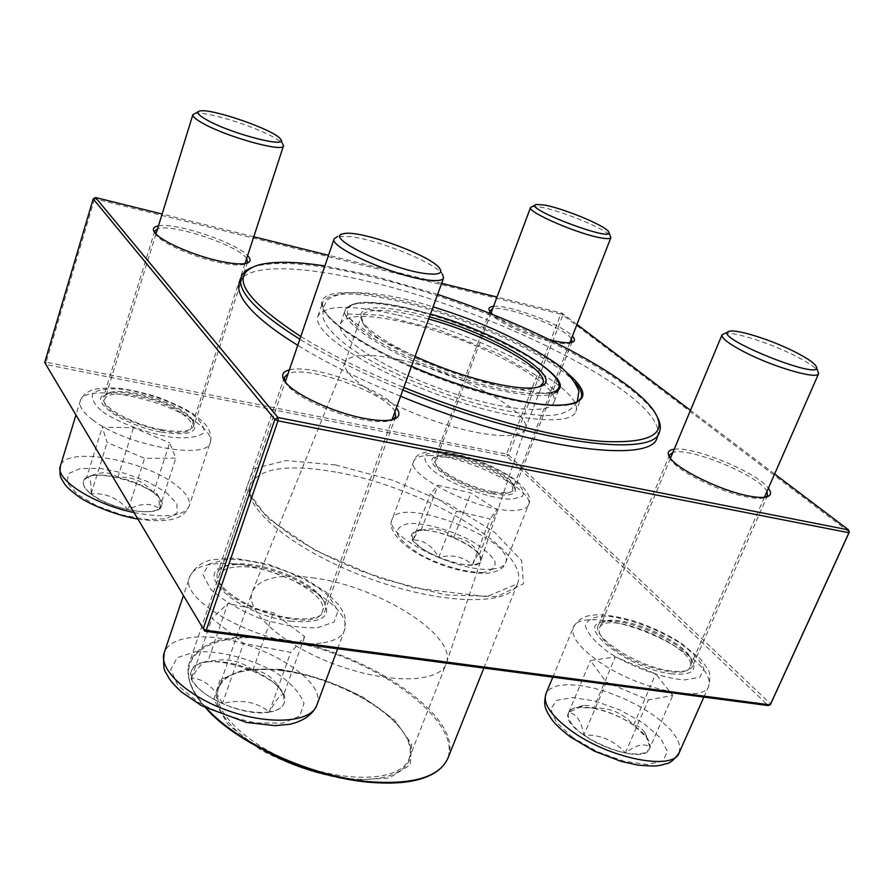 <?xml version="1.0" encoding="UTF-8"?>
<svg xmlns="http://www.w3.org/2000/svg" width="894" height="894" viewBox="0 0 894 894"><rect width="100%" height="100%" fill="white"/><g stroke="black" fill="none" stroke-linecap="round" stroke-linejoin="round"><path stroke-width="0.67" stroke-dasharray="4.47 3.35" d="M421.018 530.433C415.878 530.712 412.804 532.075 411.788 534.5C404.423 548.067 477.161 575.993 480.793 560.963C486.146 550.961 441.982 528.589 421.018 530.433M503.21 493.566C480.827 495.086 429.824 470.132 435.702 460.779C439.457 446.184 519.146 476.58 512.251 490.013C511.334 492.203 508.328 493.387 503.21 493.566M531.975 206.525L539.73 206.961C559.745 210.023 606.3 229.099 610.457 236.016M472.356 564.796C463.159 565.22 451.962 562.762 438.764 557.409C452.185 554.124 463.383 556.593 472.356 564.796C476.781 555.945 479.095 552.514 479.296 554.492L480.849 560.817C479.91 563.086 477.083 564.405 472.356 564.796L490.18 518.956L456.432 511.156L430.26 494.058L438.049 485.218L470.903 492.974L496.852 509.602L490.18 518.956M453.772 537.64C466.232 542.993 474.748 548.67 479.318 554.66C472.87 543.328 464.355 537.663 453.772 537.64C445.156 529.617 434.249 527.169 421.074 530.276C430.26 530.064 441.155 532.522 453.772 537.64L470.903 492.974M413.028 539.909L411.843 534.355L416.649 530.913L421.074 530.276L420.415 529.46C419.23 529.505 416.76 532.98 413.028 539.909C423.678 539.942 432.26 545.776 438.764 557.409C425.801 551.777 417.23 545.932 413.028 539.909L430.26 494.058M438.764 557.409L456.432 511.156M421.074 530.276L438.049 485.218M479.318 554.66L496.852 509.602M633.522 725.269C610.513 708.696 572.361 701.153 568.573 712.753C557.878 731.136 643.267 769.119 649.614 748.58C651.57 742.154 646.206 734.387 633.522 725.269M617.173 651.212C603.517 641.736 597.617 634.047 599.461 628.136C605.64 608.099 699.756 648.619 689.855 667.282C686.659 678.635 643.155 669.226 617.173 651.212M724.464 333.417C733.471 331.35 770.382 343.14 795.448 355.957C807.427 362.059 814.915 367.043 817.909 370.909M583.871 735.17C571.847 726.23 566.762 718.742 568.595 712.697C576.306 713.434 581.391 720.922 583.871 735.17C600.399 734.432 614.234 740.366 625.375 752.949C610.535 749.943 596.7 744.009 583.871 735.17L606.322 682.156L590.42 660.588L615.34 656.855L655.738 673.897L672.791 695.42L648.329 699.968L606.322 682.156M650.016 747.496L649.692 748.412C646.921 753.664 638.808 755.184 625.375 752.949C636.573 744.568 644.786 742.746 650.016 747.496L644.798 732.577C641.657 727.984 637.925 725.492 633.6 725.101L647.725 738.589L650.016 747.496L672.791 695.42M593.661 708.082C607.819 711.043 621.129 716.72 633.6 725.101C623.062 713.066 609.753 707.389 593.661 708.082L589.168 705.634L583.324 705.4L568.64 712.585L571.601 709.277L576.965 707.366L593.661 708.082L615.34 656.855M568.595 712.697L590.42 660.588M633.6 725.101L655.738 673.897M625.375 752.949L648.329 699.968M269.217 712.149C277.341 710.819 282.292 707.869 284.068 703.276C295.087 678.3 198.557 644.865 191.327 671.238C182.868 688.145 239.167 718.061 269.217 712.149M236.821 566.952C270.156 563.667 330.333 594.51 322.376 611.373C316.632 637.198 207.564 599.304 219.175 575.412C221.097 570.495 226.975 567.668 236.821 566.952M343.452 233.747L337.653 236.463L350.56 236.642C378.922 239.972 434.238 262.434 442.329 274.033L439.546 268.256M207.732 661.817C221.41 660.577 236.463 663.393 252.901 670.265C240.609 660.286 225.545 657.47 207.732 661.817L206.391 661.437C203.34 661.459 198.401 666.98 191.562 677.998L191.394 671.048C192.903 666.958 196.881 664.13 203.318 662.577L207.732 661.817L227.825 603.573L273.307 612.681L304.664 636.629L290.74 652.43L243.514 643.345L211.99 618.424L227.825 603.573M222.394 703.578C205.441 695.789 195.16 687.262 191.562 677.998C204.257 678.948 214.526 687.475 222.394 703.578C240.721 698.929 256.354 701.723 269.284 711.959C255.472 713.658 239.838 710.853 222.394 703.578L243.514 643.345M283.599 694.839L284.136 703.086C282.359 707.668 277.419 710.629 269.284 711.959C276.794 698.817 281.565 693.107 283.599 694.839L277.598 684.938C270.39 675.529 262.154 670.634 252.901 670.265C265.183 675.708 274.268 681.999 280.146 689.151L283.599 694.839L304.664 636.629M252.901 670.265L273.307 612.681M269.284 711.959L290.74 652.43M191.562 677.998L211.99 618.424M91.043 494.036C110.487 510.105 159.825 518.028 161.736 505.792C169.1 488.794 87.556 463.304 83.421 481.453C82.449 485.04 84.986 489.23 91.043 494.036M181.996 413.631C189.327 418.817 192.512 423.275 191.551 426.986C188.746 444.709 97.077 415.732 104.766 399.394C107.045 387.325 159.97 397.394 181.996 413.631M194.668 113.471C203.419 110.632 250.342 124.635 271.977 136.369C277.553 139.319 281.163 141.777 282.795 143.755M153.578 492.505L159.59 498.17L161.792 505.624L159.367 508.697C159.478 500.897 158.607 495.824 156.741 493.488L153.578 492.505C143.677 481.274 131.753 476.211 117.796 477.329C132.256 480.715 144.18 485.777 153.578 492.505L169.67 442.843L175.827 458.197L144.582 458.298L107.146 442.496L102.251 427.231L133.508 427.656L169.67 442.843M86.562 477.742L89.668 476.401C96.541 474.468 105.917 474.781 117.796 477.329C111.303 472.278 103.045 471.484 93.021 474.938L86.562 477.742C90.015 476.625 91.523 482 91.099 493.868C85.042 489.063 82.494 484.872 83.477 481.285L86.562 477.742L102.251 427.231M128.133 509.658C112.979 506.172 100.631 500.908 91.099 493.868C105.358 492.672 117.695 497.936 128.133 509.658C140.771 502.987 151.187 502.674 159.367 508.697C153.489 512.329 143.074 512.642 128.133 509.658L144.582 458.298M159.367 508.697L175.827 458.197M91.099 493.868L107.146 442.496M117.796 477.329L133.508 427.656M396.254 314.722C350.996 304.418 324.891 304.899 317.929 316.174C311.414 331.16 364.618 367.602 435.769 393.818C506.853 420.214 570.964 427.176 575.781 411.553C586.173 389.158 478.715 333.149 396.254 314.722M404.658 322.365C367.434 313.984 346.034 314.42 340.435 323.662C335.049 336.189 379.358 366.339 437.948 387.918C496.483 409.664 549.754 415.609 553.811 402.591C562.628 384.308 473.295 337.574 404.658 322.365M437.624 294.428L373.055 275.71L324.88 265.943M300.775 336.49C329.003 353.823 363.344 370.798 403.809 387.426M239.268 282.884C245.571 263.428 301.334 265.06 370.004 281.912C500.606 312.263 672.221 400.065 657.157 437.468M400.601 396.254C360.338 379.693 326.053 362.718 297.758 345.341M251.505 267.675L256.232 266.066C280.805 260.445 319.326 264.032 371.792 276.816C483.464 303.513 626.348 370.295 655.224 413.665L657.772 417.956M402.848 390.052C362.539 373.491 328.199 356.55 299.848 339.228M280.392 669.349L243.995 669.505L219.991 680.01L213.822 699.488L228.048 724.553L260.813 750.021C290.215 765.298 320.488 775.344 351.655 780.16L389.158 778.082L410.223 764.918L411.631 744.02L394.388 719.86L362.64 696.929C336.077 683.53 308.665 674.344 280.392 669.349M333.864 776.227C394.913 788.43 427.41 763.442 402.948 731.84C383.403 703.701 327.528 675.953 281.208 670.612C265.552 668.701 252.052 669.114 240.721 671.83C201.575 679.898 209.989 720.016 264.289 750.491M281.889 670.221C266.401 668.332 253.047 668.734 241.838 671.416C229.412 674.545 221.645 680.222 218.538 688.458C210.325 709.545 246.565 745.574 298.585 764.672C350.515 784.027 401.473 780.261 408.96 758.894C411.955 750.614 409.754 741.249 402.356 730.8C383.045 702.975 327.729 675.518 281.889 670.221M315.034 578.116C280.962 573.356 260.109 577.736 252.488 591.247L252.175 592.074C244.721 610.881 282.549 645.133 335.596 664.611C388.566 684.346 439.569 682.949 446.151 663.829L446.452 662.99C457.013 635.399 378.866 586.676 315.034 578.116M399.428 359.746C368.54 353.175 350.459 353.923 345.207 362.014L345.073 362.361C340.234 373.86 377.503 400.087 426.74 418.213C475.921 436.495 521.303 440.831 525.102 428.952L525.225 428.606C532.165 411.832 457.348 371.859 399.428 359.746M428.673 319.057L415.364 315.604C383.884 308.441 365.858 308.631 361.288 316.185L363.791 324.623C379.145 350.716 506.82 397.942 535.45 388.119L539.63 386.633M415.107 356.36C387.806 343.519 370.295 332.143 362.573 322.22C354.672 306.776 372.228 303.759 415.263 313.168L429.466 316.867M95.535 197.54L94.552 198.781L560.773 314.14L506.585 454.085L46.075 362.171L94.552 198.781L93.2 198.893M204.771 631.231L45.963 364.528L506.708 456.197L768.281 705.589L770.673 704.025L508.619 455.012L562.874 315.046L849.3 532.12M289.365 369.904C311.224 363.534 383.548 389.236 396.377 407.865M674.199 449.269C693.23 446.005 756.994 472.278 768.359 488.236M550.201 339.966C525.448 333.037 506.384 324.611 492.985 314.699M493.522 306.374C508.809 304.329 562.248 324.522 572.372 336.189M158.462 225.891C175.749 222.293 236.083 242.486 247.604 255.617M774.617 473.965L690.481 410.312M576.965 324.421L562.102 313.179L497.019 297.043M441.658 283.331L328.511 255.282M253.773 236.765L162.127 214.046M161.546 432.16C188.835 436.082 199.351 432.428 193.07 421.197C182.432 405.407 125.082 387.046 106.878 393.74C85.466 398.847 122.467 425.51 161.546 432.16M290.416 621.174C322.175 623.733 333.037 616.636 323.002 599.885C308.441 579.189 250.465 558.918 225.925 566.036C191.115 572.35 239.111 615.139 290.416 621.174M492.628 493.868C511.29 496.74 518.498 494.08 514.229 485.878C506.06 471.551 452.554 451.157 436.976 456.398C417.364 460.052 458.086 488.068 492.628 493.868M670.969 673.763C690.894 675.719 697.823 671.07 691.788 659.828C680.882 640.83 624.202 616.458 603.472 621.643C573.155 625.331 627.711 668.757 670.969 673.763M489.968 311.626L490.817 313.537C495.265 321.002 527.616 336.178 550.637 341.441C559.599 343.531 565.924 344.168 569.601 343.341L571.512 342.48M571.367 338.759C564.818 327.45 504.931 304.82 492.56 308.955M492.493 491.577C465.55 486.984 430.07 466.556 434.674 458.667L438.965 455.582C453.917 450.554 505.445 470.21 513.29 483.956L514.441 489.119C512.497 492.952 505.188 493.779 492.493 491.577M669.483 457.035L670.779 459.795C677.272 470.97 719.603 491.901 746.434 496.919C753.709 498.371 759.241 498.751 763.04 498.07L766.013 497.064M766.963 491.432C759.989 475.887 688.525 446.419 672.869 452.476M670.712 670.925C638.305 667.181 591.046 637.109 598.309 625.599L605.763 620.872C625.677 615.888 680.289 639.378 690.749 657.604L692.504 666.376C690.202 670.947 682.938 672.467 670.712 670.925M284.56 380.967L286.683 384.565C295.199 396.4 332.378 413.844 361.478 419.42C373.714 421.834 382.99 422.326 389.292 420.929L393.181 419.465M394.969 411.732C387.102 393.103 306.039 364.294 288.036 373.804M290.382 618.022C253.762 613.597 210.973 586.464 217.678 572.708C218.985 569.098 222.539 566.55 228.316 565.075C251.885 558.236 307.759 577.77 321.739 597.65C325.304 602.377 326.466 606.557 325.226 610.189C321.728 617.743 310.117 620.347 290.382 618.022M154.807 232.686L156.07 234.977C161.646 242.777 190.981 255.997 215.633 261.696C229.233 264.847 238.81 265.73 244.341 264.333L246.643 263.249L244.341 264.333M246.632 258.578C239.123 245.626 171.48 222.997 157.534 228.886M161.59 429.668C132.021 424.516 99.346 406.021 103.458 397.137L108.99 392.779C126.456 386.342 181.717 404.043 191.931 419.208L193.886 425.902C191.126 431.556 180.353 432.808 161.59 429.668M44.7 362.483L46.075 362.171L45.963 364.528L44.7 362.483M560.773 314.14L562.102 313.179L562.874 315.046L560.773 314.14M506.585 454.085L508.619 455.012L506.708 456.197L506.585 454.085M483.43 572.439C467.037 572.909 442.251 566.025 421.309 555.152C408.826 547.53 400.791 540.378 397.215 533.707C396.891 528.03 401.328 524.577 410.502 523.348C428.606 523.873 448.509 529.494 470.188 540.199C482.347 547.407 490.571 554.369 494.863 561.086C496.047 567.008 492.248 570.797 483.43 572.439M428.997 455.582C463.371 454.375 536.355 490.158 528.432 504.965C527.08 508.228 522.655 510.038 515.168 510.396C481.743 513.134 404.658 475.284 413.732 461.159C415.274 457.493 420.359 455.638 428.997 455.582M492.102 569.109C499.623 568.461 504.127 566.338 505.613 562.739C516.687 540.01 398.97 494.963 392.209 519.269C382.61 534.947 458.466 573.277 492.102 569.109M437.244 451.872L426.181 454.152C423.141 457.929 425.276 463.293 432.595 470.266C451.392 485.017 490.761 499.333 512.117 499.187L522.454 496.349C524.61 492.203 521.817 486.694 514.05 479.832C494.963 465.629 458.734 452.442 437.244 451.872M572.819 737.561L556.336 722.352L550.738 709.098L556.694 700.326L572.629 697.555L595.292 701.097L620.458 710.216L643.568 723.235L660.353 737.841L667.416 751.306L662.968 760.917L647.468 764.549L623.833 761.219L597.024 751.53L572.819 737.561M680.278 649.681C701.991 664.208 711.479 676.367 708.741 686.145C703.991 703.388 638.182 689.296 599.36 661.951C579.211 647.737 570.551 636.215 573.367 627.387C578.988 610.099 641.434 623.632 680.278 649.681M679.216 752.67L679.965 746.222L677.16 738.634L671.059 730.297L662.029 721.659L650.575 713.155L637.299 705.176L622.85 698.113L607.92 692.291L593.203 687.978L579.413 685.385L567.221 684.648L557.23 685.843L549.989 688.95L545.932 693.845M678.747 642.238C656.118 628.393 628.113 618.235 606.702 616.1C594.253 616.257 587.134 619.453 585.346 625.699C587.425 633.466 595.214 642.384 608.713 652.441C632.159 667.282 662.543 678.289 684.569 679.943L699.89 677.261L703.88 668.69C700.572 660.61 692.202 651.793 678.747 642.238M195.16 651.815C219.432 650.307 250.834 658.453 276 672.634C290.952 682.86 300.283 693.141 303.994 703.489L299.669 716.094L282.705 723.145L256.153 722.911C235.223 718.888 215.61 711.825 197.317 701.701L177.794 685.318L170.765 669.595L177.168 657.716L195.16 651.815M321.181 642.998C272.346 650.798 176.386 601.64 189.729 576.798C192.724 569.132 201.798 564.784 216.94 563.734C267.138 558.996 356.147 604.791 344.346 630.616C341.765 637.243 334.043 641.378 321.181 642.998M316.767 705.321C329.473 677.026 242.095 630.605 191.819 637.511C176.677 639.176 167.491 644.205 164.25 652.598M317.415 627.756L334.155 622.023L337.988 610.725L328.757 596.298C306.575 575.591 258.835 558.292 226.774 559.376L208.928 564.002L202.938 574.54L210.582 589.112C222.472 600.008 238.81 609.719 259.606 618.268C281.185 625.04 300.462 628.214 317.415 627.756M166.195 492.393L176.9 503.601L177.157 513.033L166.519 518.766L146.761 519.492L121.774 514.888L96.831 505.859L77.309 494.337L67.229 482.805L68.402 473.63L80.192 468.545L99.949 468.378L123.785 473.015L147.298 481.542L166.195 492.393M93.043 420.135C83.075 412.659 78.795 406.312 80.203 401.093C83.969 382.71 162.775 397.64 195.719 421.912C206.894 429.802 211.744 436.618 210.258 442.351C208.078 460.555 125.808 445.67 93.043 420.135M134.044 512.553C165.513 518.475 183.862 516.352 189.092 506.194C190.768 499.914 186.142 492.695 175.213 484.526C143.029 459.337 64.67 445.994 60.367 466.109M102.844 411.911C120.444 423.678 148.65 433.914 173.347 437.512C188.276 438.541 198.345 437.01 203.564 432.931C205.128 427.623 201.217 421.264 191.83 413.844C172.643 402.043 150.248 393.896 124.635 389.426C109.906 388.085 99.435 389.225 93.2 392.846C90.506 397.841 93.725 404.2 102.844 411.911M575.054 382.476C551.967 356.013 466.914 317.202 400.87 301.781C355.577 291.265 329.506 291.466 322.667 302.351C316.308 316.878 369.825 352.929 441.167 379.224C512.452 405.686 576.541 413.14 581.167 397.975L575.781 411.553M411.486 366.317C357.265 342.871 320.968 316.554 321.505 303.211C321.918 289.779 355.51 289.477 400.825 300.35C460.589 314.442 536.322 347.263 567.679 373.39M335.663 472.088C287.689 463.729 259.159 468.009 250.096 484.928C241.168 506.887 293.947 550.76 367.68 577.882C441.312 605.272 509.949 606.311 517.447 583.827C532.053 550.894 422.817 486.783 335.663 472.088M335.518 464.925L286.08 460.555L253.706 468.679L246.141 488.884L267.529 518.129L315.56 550.525L380.207 578.418L445.961 594.935L497.198 596.521L523.482 583.793L521.638 560.616L494.583 532.265L448.9 503.97L392.879 480.301L335.518 464.925M447.939 758.123C465.986 716.675 362.383 648.385 276.257 638.674C228.909 632.997 199.965 640.931 189.45 662.499C185.159 675.484 190.947 690.816 206.816 708.495M483.855 668.053L517.447 583.827L486.627 596.667L413.754 587.928L362.193 571.445C336.245 561.141 313.436 549.698 293.768 537.126C260.489 513.569 245.939 496.17 250.096 484.928L189.45 662.499C185.203 675.54 190.601 690.671 205.676 707.914C162.641 660.778 205.564 628.985 276.134 639.724C374.016 649.983 487.856 736.466 436.518 771.567M556.034 392.477C543.44 401.048 488.314 391.393 433.825 369.892C379.246 348.504 340.458 321.371 345.229 309.894C351.364 300.228 372.966 299.781 410.011 308.575L430.483 314.051L410.167 308.653L386.789 304.061L367.579 302.373L353.946 303.815L347.084 308.419L347.811 315.995L356.438 326.098L372.619 338.055L395.304 350.94L422.773 363.702L452.744 375.245L482.671 384.576L510.016 390.935L532.578 393.863L548.681 393.226M340.435 323.662L345.229 309.894C350.716 300.954 372.094 300.764 409.351 309.324C478.033 324.857 567.735 371.301 559.13 389.024L553.811 402.591M413.732 461.159L392.209 519.269C388.51 525.638 393.025 534.456 405.742 545.731C414.637 552.425 425.164 558.258 437.322 563.231C455.057 570.16 471.797 573.535 487.532 573.333C497.813 571.881 503.847 568.349 505.613 562.739L528.432 504.965C532.031 498.729 527.806 490.527 515.749 480.369C509.748 475.329 489.521 464.02 468.59 457.37C455.258 453.359 443.726 451.269 433.981 451.101C421.689 452.04 414.95 455.392 413.732 461.159M491.074 312.922L435.702 460.779M569.824 342.715L512.251 490.013M536.456 204.491L535.405 204.972M608.456 231.546L608.926 232.596M420.415 529.449L416.649 530.913M703.88 697.085L708.741 686.145C710.674 677.663 710.115 671.629 707.087 668.03L700.84 659.37L680.602 642.73C666.22 633.757 650.676 626.504 633.958 620.972C614.614 615.72 600.835 613.798 592.633 615.195C583.927 615.865 577.502 619.922 573.367 627.387L552.816 677.16M670.411 458.343L599.461 628.136M764.381 497.321L689.855 667.282M729.884 331.205L728.051 331.953M815.652 365.59L816.412 367.389M644.798 732.566L647.725 738.589M583.324 705.4L576.965 707.366M337.641 648.765L344.346 630.616C345.665 620.313 345.207 614.044 342.972 611.809L339.005 605.171L326.031 592.051L303.692 577.915L267.507 563.89L234.06 558.158L212.023 559.678C201.575 562.047 194.132 567.757 189.729 576.798L183.438 595.516M286.683 384.565L285.253 381.894L219.175 575.412M389.292 420.929L392.064 419.755L322.376 611.373M206.391 661.437L203.318 662.577M277.609 684.938L280.146 689.151M137.933 519.09C177.012 524.577 184.913 515.033 189.092 506.194L210.258 442.351C211.71 437.837 210.749 432.73 207.374 427.03C205.341 423.946 200.848 419.733 193.875 414.38C187.952 410.19 176.811 404.747 160.473 398.02C144.225 392.779 129.429 389.426 116.086 387.962C102.329 388.018 94.194 388.734 91.68 390.142C85.444 392.879 81.611 396.534 80.203 401.093L75.956 414.995M155.958 233.982L104.766 399.394M244.99 263.607L191.551 426.986M199.485 111.091L198.122 111.772M280.336 138.905L281.04 140.28M156.741 493.477L159.59 498.17M93.01 474.926L89.668 476.401M317.929 316.174L322.667 302.351C321.482 309.257 328.266 318.13 342.994 328.981L365.512 343.497C378.9 350.917 386.074 354.952 411.497 366.283M241.838 671.416L240.721 671.83M402.356 730.8L402.948 731.84M408.96 758.894L446.151 663.829M218.538 688.458L252.175 592.074M345.207 362.014L252.488 591.247M525.225 428.606L446.452 662.99M525.102 428.952L542.837 383.347M345.073 362.361L361.288 316.185M258.578 264.97L256.232 266.066M654.151 411.296L655.224 413.665M490.057 310.631L434.674 458.667M572.115 341.676L514.441 489.119M669.595 454.856L598.309 625.599M767.533 495.455L692.504 666.376M284.359 377.234L217.678 572.708M395.673 416.705L325.226 610.189M154.785 231.11L103.458 397.137M247.56 261.998L193.886 425.902M763.04 498.07L765.689 497.131M670.779 459.795L669.651 457.303M569.601 343.341L571.791 342.413M490.817 313.537L489.811 311.403M156.07 234.977L154.796 232.675M108.99 392.779L106.878 393.74M191.931 419.208L193.07 421.197M228.316 565.075L225.925 566.036M321.739 597.65L323.002 599.885M438.965 455.582L436.976 456.398M513.29 483.956L514.229 485.878M605.763 620.872L603.472 621.643M690.749 657.604L691.788 659.828M535.45 388.119L537.942 387.091M363.791 324.623L362.573 322.22M577.2 401.998C570.953 411.888 559.331 416.347 542.345 415.364C518.297 414.168 488.862 408.033 454.074 396.925C411.218 381.984 377.201 366.082 352.035 349.219C334.457 336.479 324.757 325.673 322.924 316.8L323.393 306.899C328.087 301.546 321.058 299.825 344.123 293.008C368.697 291.254 398.355 295.88 433.098 306.865M540.937 393.103L499.791 386.331C454.375 373.636 411.519 356.482 371.222 334.892L347.61 317.158L344.156 313.258L345.822 313.939L380.319 315.135L438.015 329.607L497.947 353.432L541.842 378.698L556.213 391.93L557.666 392.22L540.937 393.103"/><path stroke-width="1.34" d="M608.926 232.596L610.904 237.592C610.401 238.732 607.652 238.922 602.668 238.162C580.932 235.29 526.398 211.9 530.589 207.397L535.405 204.972M543.53 204.905L536.456 204.491C520.297 207.475 618.492 244.386 608.456 231.546C604.702 225.277 561.868 207.743 543.53 204.905M816.412 367.389L818.636 373.603C817.742 379.984 772.986 367.009 743.897 351.744C728.621 343.721 721.324 338.077 722.039 334.814L728.051 331.953M795.045 351.945C772.014 340.189 738.053 329.338 729.884 331.205C706.07 334.948 829.397 384.543 815.652 365.59C812.925 362.081 806.053 357.522 795.045 351.945M442.329 274.033L443.603 277.978C442.608 280.381 437.769 281.141 429.075 280.224C396.981 277.464 328.031 247.09 334.177 238.709L337.653 236.463M427.332 273.776C438.954 274.927 443.033 273.083 439.546 268.256C430.718 255.125 358.684 229.222 343.452 233.747C321.941 236.474 392.645 270.58 427.332 273.776M281.04 140.28L283.51 145.834C283.8 152.617 227.914 137.318 203.519 123.685C195.998 119.572 192.456 116.578 192.88 114.7L198.122 111.772M207.687 120.388C233.144 134.536 290.192 148.84 280.336 138.905C274.436 129.842 209.755 107.537 199.485 111.091C195.775 112.231 198.502 115.337 207.687 120.388M324.88 265.943C295.713 261.45 273.609 261.126 258.578 264.97C228.316 274.302 242.386 298.138 300.775 336.49M403.809 387.426C476.133 416.962 554.951 437.948 603.327 441.457C651.491 443.547 668.433 433.489 654.151 411.296C631.097 376.843 533.103 325.818 437.624 294.428M657.772 417.956C660.487 423.287 661.046 427.947 659.448 431.936L657.157 437.468C652.106 465.126 526.018 448.307 400.601 396.254M297.758 345.341C276.056 331.886 260.243 319.706 250.298 308.799C240.732 298.138 237.055 289.5 239.268 282.884L241.123 277.196C242.52 273.128 245.973 269.954 251.505 267.675M659.448 431.936C654.531 459.281 528.443 442.094 402.848 390.052M299.848 339.228C256.422 311.794 236.854 291.12 241.123 277.196M264.289 750.491C286.091 762.817 309.279 771.388 333.864 776.227M539.63 386.633L542.837 383.347C549.486 369.635 485.431 334.468 428.673 319.057M429.466 316.867C498.025 335.362 570.841 380.486 537.942 387.091C519.693 392.175 460.79 377.76 415.107 356.36M162.127 214.046L95.535 197.54L277.956 417.52L274.86 419.387L93.2 198.893L44.7 362.483L203.24 628.784L274.86 419.387L277.978 420.828L206.212 630.281L770.215 704.885L848.942 532.746L277.978 420.828L277.956 417.52L848.574 529.918L774.617 473.965M849.3 532.12L848.574 529.918L849.3 532.12L770.673 704.025L768.281 705.589L204.771 631.231L203.24 628.784L206.212 630.281L204.771 631.231M396.377 407.865C400.836 413.866 399.394 417.833 392.064 419.755C385.515 421.208 375.871 420.683 363.132 418.168C332.836 412.346 294.092 394.176 285.253 381.894C280.727 375.759 282.091 371.759 289.365 369.904M768.359 488.236C772.025 493.019 771.131 495.98 765.689 497.131C761.744 497.824 755.978 497.422 748.412 495.913C720.486 490.683 676.378 468.881 669.651 457.303C666.745 452.733 668.265 450.051 674.199 449.269M572.372 336.189C575.39 339.429 575.2 341.497 571.791 342.413C567.969 343.274 561.398 342.603 552.079 340.424L550.201 339.966M492.985 314.699L489.811 311.403C487.878 308.475 489.119 306.798 493.522 306.374M247.604 255.617C251.203 259.405 250.89 261.953 246.655 263.249C240.922 264.691 230.965 263.764 216.806 260.489C191.148 254.544 160.585 240.777 154.796 232.675C152.081 229.043 153.299 226.774 158.462 225.891M690.481 410.312L576.965 324.421M497.019 297.043L441.658 283.331M328.511 255.282L253.773 236.765M571.512 342.48L572.115 341.676L571.367 338.759M492.56 308.955L490.057 310.631L489.968 311.626M766.013 497.064L767.533 495.455L766.963 491.432M672.869 452.476L669.595 454.856L669.483 457.035M393.181 419.465L395.673 416.705L394.969 411.732M288.036 373.804L284.359 377.234L284.56 380.967M246.643 263.249L247.56 261.998L246.632 258.578M157.534 228.886L154.785 231.11L154.807 232.686M95.535 197.54L93.2 198.893M570.607 730.309C608.401 758.503 673.741 771.455 679.216 752.67C670.243 765.42 667.025 762.85 661.459 765.119C657.012 765.387 660.532 767.007 637.724 765.074L621.207 761.409L594.421 751.15L570.394 736.991C561.309 729.884 555.23 724.218 552.146 719.972L547.709 713.054C546.335 708.998 542.893 706.64 545.932 693.845C542.77 703.489 550.995 715.647 570.607 730.309M183.438 595.516L164.25 652.598C158.026 669.271 187.829 696.94 229.345 711.121C270.793 725.526 311.179 722.117 316.767 705.321L337.641 648.765M75.956 414.995L60.367 466.109C54.69 479.329 93.479 504.261 134.044 512.553M411.497 366.283C462.332 388.309 521.37 404.233 553.587 405.25C573.512 405.071 575.378 402.781 577.546 401.808L581.167 397.975C582.676 393.874 580.631 388.711 575.054 382.476M567.679 373.39C591.392 393.829 587.392 404.49 555.655 405.407C523.437 404.826 463.327 388.767 411.486 366.317M206.816 708.495C237.759 743.238 312.554 777.054 370.351 781.758C413.643 784.753 439.502 776.864 447.939 758.123L483.855 668.053M436.518 771.567C422.56 781.244 400.322 784.82 369.792 782.306C311.391 777.579 235.781 742.97 205.698 707.925C235.971 743.093 311.414 777.568 369.848 782.317C413.129 785.379 439.166 777.311 447.939 758.123M548.681 393.226C588.14 386.588 508.451 335.988 430.483 314.073C499.277 332.825 570.674 376.899 559.13 389.024L556.034 392.477M530.589 207.397L491.074 312.922M610.904 237.592L569.824 342.715M552.816 677.16L545.932 693.845M703.88 697.085L679.216 752.67M722.039 334.814L670.411 458.343M818.636 373.603L764.381 497.321M334.177 238.709L285.264 381.917M443.603 277.978L392.053 419.755M164.25 652.598C163.032 663.538 163.624 670.299 166.016 672.88C169.692 679.127 168.821 679.865 181.27 691.855L201.91 705.925L246.498 722.453L274.961 725.649L289.656 724.319C303.401 721.134 312.431 714.809 316.767 705.321M192.88 114.7L155.958 233.982M283.51 145.834L244.99 263.607M60.367 466.109C59.462 477.273 60.189 476.625 64.636 483.945C66.19 486.604 70.972 490.907 78.985 496.852C86.953 502.808 112.946 514.765 137.933 519.09M433.098 306.865C480.145 321.292 520.531 339.731 554.246 362.193C571.199 372.921 580.262 391.46 578.731 392.455L577.2 401.998"/></g></svg>

